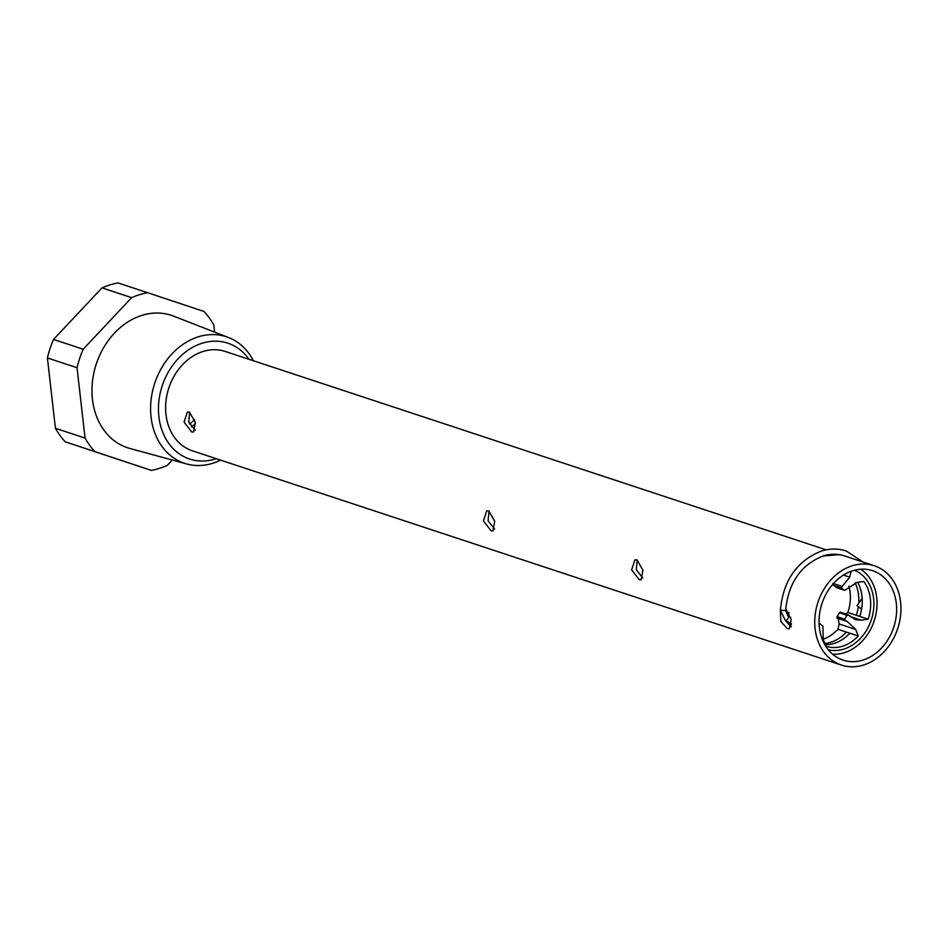 <?xml version="1.0" encoding="UTF-8"?>
<svg xmlns="http://www.w3.org/2000/svg" width="948" height="948" viewBox="0 0 948 948"><rect width="100%" height="100%" fill="white"/><g stroke="black" fill="none" stroke-linecap="round" stroke-linejoin="round"><path stroke-width="1.42" d="M639.26 579.714L631.652 569.866L634.899 559.83L636.997 559.853L642.922 570.222L641.144 579.809L639.26 579.714M491.052 530.785L483.444 520.938L486.691 510.901L488.789 510.925L494.714 521.293L492.936 530.88L491.052 530.785M191.686 431.944L184.078 422.109L187.325 412.06L189.422 412.096L195.347 422.453L193.57 432.039L191.686 431.944M863.498 665.046A52.318 41.985 -71.7 0 1 841.445 665.093A52.318 41.985 -71.7 0 1 815.09 615.513A52.318 41.985 -71.7 0 1 852.193 565.778A52.318 41.985 -71.7 0 1 874.246 565.731A52.318 41.985 -71.7 0 1 900.6 615.311A52.318 41.985 -71.7 0 1 863.498 665.046M785.667 608.971L791.201 619.542L789.34 628.737L787.456 628.643L780.832 621.604L780.37 611.33M826.111 549.84L225.114 351.424A52.318 41.985 108.3 0 0 203.062 351.471A52.318 41.985 108.3 0 0 165.959 401.205A52.318 41.985 108.3 0 0 192.314 450.786L841.445 665.093M191.437 426.956A47.092 37.79 108.3 0 0 195.501 423.365M862.941 660.081A47.092 37.79 108.3 0 0 896.322 615.323A47.092 37.79 108.3 0 0 872.61 570.696A47.092 37.79 108.3 0 0 852.762 570.743A47.092 37.79 108.3 0 0 819.368 615.501A47.092 37.79 108.3 0 0 843.08 660.128A47.092 37.79 108.3 0 0 862.941 660.081M216.227 458.69A61.004 48.964 -71.7 0 1 215.315 458.986A61.004 48.964 -71.7 0 1 158.885 416.682A61.004 48.964 -71.7 0 1 202.125 343.235A61.004 48.964 -71.7 0 1 249.028 359.316M253.389 360.761A66.656 53.491 108.3 0 0 228.527 337.524A66.656 53.491 108.3 0 0 198.31 336.824A66.656 53.491 108.3 0 0 150.91 401.549A66.656 53.491 108.3 0 0 186.78 463.999A66.656 53.491 108.3 0 0 212.719 463.276A66.656 53.491 108.3 0 0 220.588 460.124M845.652 556.286A52.33 41.996 108.3 0 0 839.217 554.663A52.33 41.996 108.3 0 0 823.338 555.836M228.527 337.524L173.508 316.111A69.749 55.968 108.3 0 0 141.904 315.376A69.749 55.968 108.3 0 0 92.3 383.111A69.749 55.968 108.3 0 0 129.829 448.44L186.78 463.999M194.648 419.502A43.17 34.638 -71.7 0 1 189.6 424.076M860.713 569.238A45.777 36.735 -71.7 0 1 875.999 613.984A45.777 36.735 -71.7 0 1 844.265 652.722A45.777 36.735 -71.7 0 1 832.652 654.227M860.808 608.628L857.063 605.665L860.808 608.628M172.287 460.041L167.227 465.421A91.565 73.482 -71.7 0 1 159.335 468.395A91.565 73.482 -71.7 0 1 151.325 470.386L94.836 451.604A91.565 73.482 -71.7 0 1 85.059 438.083L77.037 367.717A91.565 73.482 -71.7 0 1 83.175 349.231L131.642 297.66A91.565 73.482 -71.7 0 1 147.556 292.683L204.033 311.477A91.565 73.482 -71.7 0 1 213.81 324.986L214.627 332.108M832.972 583.375L833.505 585.331L841.03 587.819A21.188 17.005 -71.7 0 1 844.016 590.059L836.503 587.57A21.188 17.005 108.3 0 0 833.505 585.331M848.922 586.089A39.235 31.497 -71.7 0 1 847.844 612.491L845.735 613.937M840.307 612.384L839.371 612.764L846.896 615.252A21.188 17.005 -71.7 0 1 844.597 619.139L837.072 616.662A21.188 17.005 108.3 0 0 839.371 612.764L840.307 612.384M837.072 616.662L836.93 618.108L845.237 620.845M819.036 624.59L819.913 623.677A21.188 17.005 -71.7 0 0 822.9 625.929L823.243 639.58L825.779 646.145A39.235 31.497 108.3 0 0 826.052 646.24A39.235 31.497 108.3 0 0 842.594 646.204A39.235 31.497 108.3 0 0 858.248 636.001L855.712 629.436L847.216 621.378L836.93 618.108M838.245 618.546L839.134 623.962L837.949 629.294A39.235 31.497 -71.7 0 1 823.113 639.236M824.736 643.502A39.235 31.497 108.3 0 0 830.744 642.294A39.235 31.497 108.3 0 0 846.398 632.091L858.248 636.001M845.58 620.964L844.597 619.139M846.896 615.252L848.946 615.24L855.297 619.636L861.163 620.182L868.143 619.198A39.235 31.497 108.3 0 0 863.841 581.491L856.862 582.475L844.869 590.272L844.016 590.059L844.869 590.272M840.118 612.076L848.946 615.24M841.03 587.819L849.752 577.142L850.937 571.81A39.235 31.497 108.3 0 0 850.652 571.715A39.235 31.497 108.3 0 0 850.309 571.608M828.303 649.759A41.961 33.678 108.3 0 0 843.85 649.107A41.961 33.678 108.3 0 0 873.452 610.583A41.961 33.678 108.3 0 0 854.563 570.234M825.222 644.735A39.235 31.497 108.3 0 0 834.145 643.419A39.235 31.497 108.3 0 0 849.811 633.217M874.246 565.731L844.751 555.99A52.318 41.985 108.3 0 0 833.375 554.284M189.624 412.167L188.735 422.061L195.241 430.238M489.002 511.008L488.113 520.902L494.619 529.079M637.198 559.936L636.309 569.831L642.815 578.007M785.608 610.18L786.354 610.097A51.014 40.942 -71.7 0 1 786.39 609.398M785.051 620.099L791.023 626.936M791.213 626.332A45.777 36.735 -71.7 0 1 790.288 623.227M789.068 616.401A45.777 36.735 -71.7 0 1 788.795 612.266M847.844 612.491L856.293 615.288A39.235 31.497 108.3 0 0 858.284 607.135M858.722 603.272A39.235 31.497 108.3 0 0 855.132 582.83M856.293 615.288L859.694 616.413A39.235 31.497 108.3 0 0 857.715 582.345M147.556 292.683L117.907 282.907A91.565 73.482 108.3 0 0 102.005 287.872L131.642 297.66M83.175 349.231L53.526 339.455L102.005 287.872M53.526 339.455A91.565 73.482 108.3 0 0 47.4 357.929L77.037 367.717M85.059 438.083L55.422 428.295L47.4 357.929M55.422 428.295A91.565 73.482 108.3 0 0 65.199 441.815L94.836 451.604M151.325 470.386L65.199 441.815M837.949 629.294L846.398 632.091M819.072 623.334L819.913 623.677M868.143 619.198L859.694 616.413M863.107 562.057L846.244 550.978C838.233 548.394 829.986 548.406 821.489 551.013C796.865 560.861 783.155 580.626 780.358 610.287L785.596 610.476L787.907 615.714A2.619 1.541 -59.2 0 0 787.717 615.631M785.027 620.051A2.619 1.541 -59.2 0 0 785.228 620.205A2.619 1.541 -59.2 0 0 785.406 620.288A2.619 1.541 -59.2 0 0 787.966 618.594A2.619 1.541 -59.2 0 0 787.907 615.714L790.75 617.409M855.712 629.436L839.134 623.962M850.119 616.544L861.163 620.182M843.459 575.069L849.752 577.142M841.623 586.231L833.47 583.541M839.217 554.663L823.054 556.014C800.776 564.901 788.286 583.056 785.596 610.476M791.533 623.962L785.228 620.205L780.358 610.287M862.159 598.307L857.063 605.665M844.312 590.237L836.74 587.724"/></g></svg>
